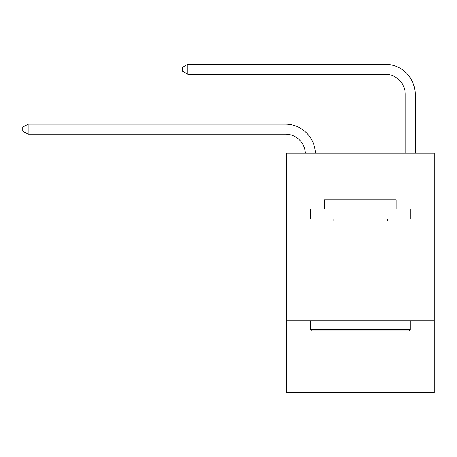 <?xml version="1.0" encoding="UTF-8"?>
<svg xmlns="http://www.w3.org/2000/svg" width="457" height="457" viewBox="0 0 457 457"><rect width="100%" height="100%" fill="white"/><g stroke="black" fill="none" stroke-linecap="round" stroke-linejoin="round"><path stroke-width="0.69" d="M434.15 221.011L434.15 153.129L286.402 153.129L286.402 221.011L434.15 221.011L434.15 392.723L286.402 392.723L286.402 221.011M434.15 320.843L286.402 320.843M405.199 153.129L405.199 94.228A19.965 19.965 171 0 0 385.234 74.263L187.77 74.263L182.577 71.269L182.577 67.276L187.77 64.277L385.234 64.277A29.951 29.951 -9 0 1 415.185 94.228L415.185 153.129M405.199 94.228A19.965 19.965 171 0 0 385.234 74.263A19.965 19.965 171 0 1 405.199 94.228A19.965 19.965 171 0 0 385.234 74.263A19.965 19.965 171 0 1 405.199 94.228A19.965 19.965 171 0 0 385.234 74.263A19.965 19.965 171 0 1 405.199 94.228A19.965 19.965 171 0 0 385.234 74.263A19.965 19.965 171 0 1 405.199 94.228A19.965 19.965 171 0 0 385.234 74.263A19.965 19.965 171 0 1 405.199 94.228A19.965 19.965 171 0 0 385.234 74.263A19.965 19.965 171 0 1 405.199 94.228A19.965 19.965 171 0 0 385.234 74.263A19.965 19.965 171 0 1 405.199 94.228A19.965 19.965 171 0 0 385.234 74.263A19.965 19.965 171 0 1 405.199 94.228A19.965 19.965 171 0 0 385.234 74.263A19.965 19.965 171 0 1 405.199 94.228A19.965 19.965 171 0 0 385.234 74.263A19.965 19.965 171 0 1 405.199 94.228A19.965 19.965 171 0 0 385.234 74.263A19.965 19.965 171 0 1 405.199 94.228A19.965 19.965 171 0 0 385.234 74.263M187.77 74.263L187.77 64.277L385.234 64.277M311.56 330.828L310.36 329.628L410.192 329.628L408.992 330.828L311.56 330.828M410.192 209.032L410.192 219.017L310.36 219.017L310.36 209.032L410.192 209.032M324.339 209.032L324.339 199.846L396.213 199.846L396.213 209.032M410.192 320.843L410.192 329.628M310.36 320.843L310.36 329.628M387.427 219.017L387.427 221.011M333.124 219.017L333.124 221.011M305.345 153.129A19.965 19.965 -109.9 0 0 285.402 134.158L28.043 134.158L22.85 131.165L22.85 127.172L28.043 124.178L285.402 124.178A29.951 29.951 70.1 0 1 315.336 153.129M28.043 124.178L28.043 134.158"/></g></svg>
